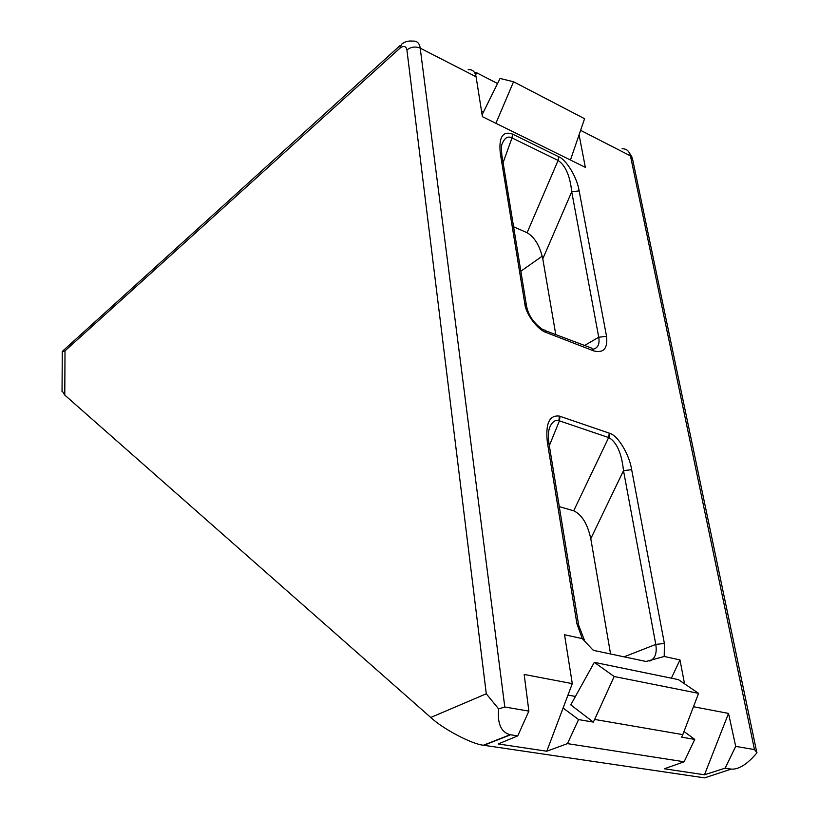 <?xml version="1.0" encoding="UTF-8"?>
<svg xmlns="http://www.w3.org/2000/svg" width="819" height="819" viewBox="0 0 819 819"><rect width="100%" height="100%" fill="white"/><g stroke="black" fill="none" stroke-linecap="round" stroke-linejoin="round"><path stroke-width="1.23" d="M609.152 437.745L609.899 433.394C618.038 435.688 629.361 454.565 631.664 469.686L623.505 470.649C621.641 453.378 616.85 442.403 609.152 437.745L558.896 420.669C555.231 419.574 552.17 421.805 549.713 427.344L549.713 427.354C548.269 431.091 548.013 436.425 548.955 443.335M558.896 420.669L559.377 416.093L609.254 433.149L608.65 437.561L573.699 510.81L559.285 506.623M698.576 693.355L678.408 679.627L594.318 662.346L614.158 676.504L698.576 693.355L682.811 734.623L594.645 719.44L593.304 722.102L578.572 719.584L563.103 707.995L572.297 683.63L564.547 634.756L582.258 638.605L576.904 623.689L547.358 442.27L549.109 444.297L578.542 624.498M693.468 706.725L728.531 713.41L735.697 746.385L725.143 768.161L731.193 769.102L704.586 777.866L483.415 745.229C471.857 744.174 442.956 728.91 431.091 717.761L64.783 395.096L62.049 390.714M572.297 683.63L524.17 674.446L528.869 711.117L504.801 707.012L498.617 708.896L486.281 693.785L406.91 49.969C405.968 45.946 403.603 45.393 399.836 48.28L65.008 350.87L62.285 351.627M631.664 469.686L664.383 643.447L664.219 656.469L679.965 659.899L684.551 683.814M731.193 769.102C738.738 769.676 747.348 764.229 757.022 752.743L754.473 749.59L735.697 746.385M579.084 134.777L585.339 167.342L482.401 116.667L476.074 76.771L420.208 48.147L504.801 707.012M682.811 734.623L681.705 737.172L694.737 739.403L684.131 761.772L567.475 743.621L578.572 719.584M725.143 768.161L704.483 774.784L728.531 713.41M684.131 761.772L664.352 768.785L704.483 774.784M498.617 708.896C497.287 723.791 501.146 732.391 510.176 734.704L517.751 735.882L498.228 743.959L546.785 751.218L567.475 743.621M694.737 739.403L684.008 731.49M567.976 695.085L575.429 696.457M593.304 722.102L570.771 704.872L594.318 662.346M62.275 353.184L62.224 351.658M517.751 735.882L528.869 711.117M542.25 256.163L520.843 271.222M610.564 654.002L590.786 538.687C587.499 523.843 581.807 514.547 573.699 510.81M513.585 226.781L527.098 232.709L558.097 160.442L558.589 156.695C566.308 159.562 577.2 177.662 579.146 190.868L606.541 336.302C607.882 348.556 603.562 353.409 593.58 350.86L591.676 348.126L545.915 330.886M555.804 334.725L542.792 258.835C539.895 245.905 534.664 237.193 527.098 232.709M582.258 638.605L592.884 649.928L594.922 650.675L646.068 661.476L664.219 656.469M481.5 111.005L483.456 111.978M468.192 69.676C472.45 69.257 475.071 71.622 476.074 76.771M671.385 678.183L679.965 659.899M474.324 72.185L476.597 72.737L475.665 74.959M497.553 83.518L476.597 72.737M594.645 719.44L614.158 676.504M570.454 160.012L584.582 118.714L513.554 81.757L495.904 123.311M482.094 114.732L500.061 78.46L513.554 81.757M546.785 751.218L563.103 707.995M592.966 349.242C597.952 348.075 599.866 344.082 598.73 337.244L571.723 191.8C570.055 175.89 565.509 165.438 558.097 160.442L511.998 137.92C507.893 135.811 504.617 137.776 502.17 143.806L502.16 143.816M649.887 661.076C655.169 658.537 657.135 652.989 655.773 644.42L623.505 470.649L590.786 538.687M542.792 258.835L571.723 191.8L579.146 190.868M503.112 162.612L511.998 137.92L512.53 134.091L558.589 156.695M593.58 350.86L546.601 332.657L545.331 330.241L542.977 329.74C533.834 323.321 528.347 315.417 526.525 306.019L524.795 303.685L500.296 153.255C498.658 137.131 502.743 130.743 512.53 134.091M526.351 304.914L502.006 155.876L500.296 153.255M560.053 416.298L559.418 420.833L549.334 445.679M609.254 433.149L609.899 433.394M547.358 442.27C545.331 423.628 549.344 414.905 559.377 416.093M430.763 717.475L486.281 693.785M546.601 332.657C537.807 330.129 525.778 314.179 524.795 303.685M754.473 749.59L630.456 155.876L580.61 130.334M510.595 734.776L483.845 745.3M65.008 350.87L64.783 395.096M624.027 656.858L655.773 644.42L664.383 643.447M584.131 345.72L598.73 337.244L606.541 336.302M756.531 751.125L632.596 159.234L630.456 155.876C629.258 151.013 626.443 148.638 622.041 148.761M412.653 41.104C416.994 40.776 419.512 43.12 420.208 48.147C415.52 46.222 411.087 46.826 406.91 49.969M412.643 41.114L412.643 41.114C408.476 40.643 404.811 41.646 401.658 44.124L399.836 48.28M576.904 623.689L578.664 625.276L584.203 639.639M62.285 351.249L62.039 391.615M483.415 745.229L510.176 734.704M400.194 45.454L62.858 350.901M628.941 152.119L632.125 157.32M501.822 154.668C501.279 148.393 501.402 144.779 502.17 143.806"/></g></svg>
